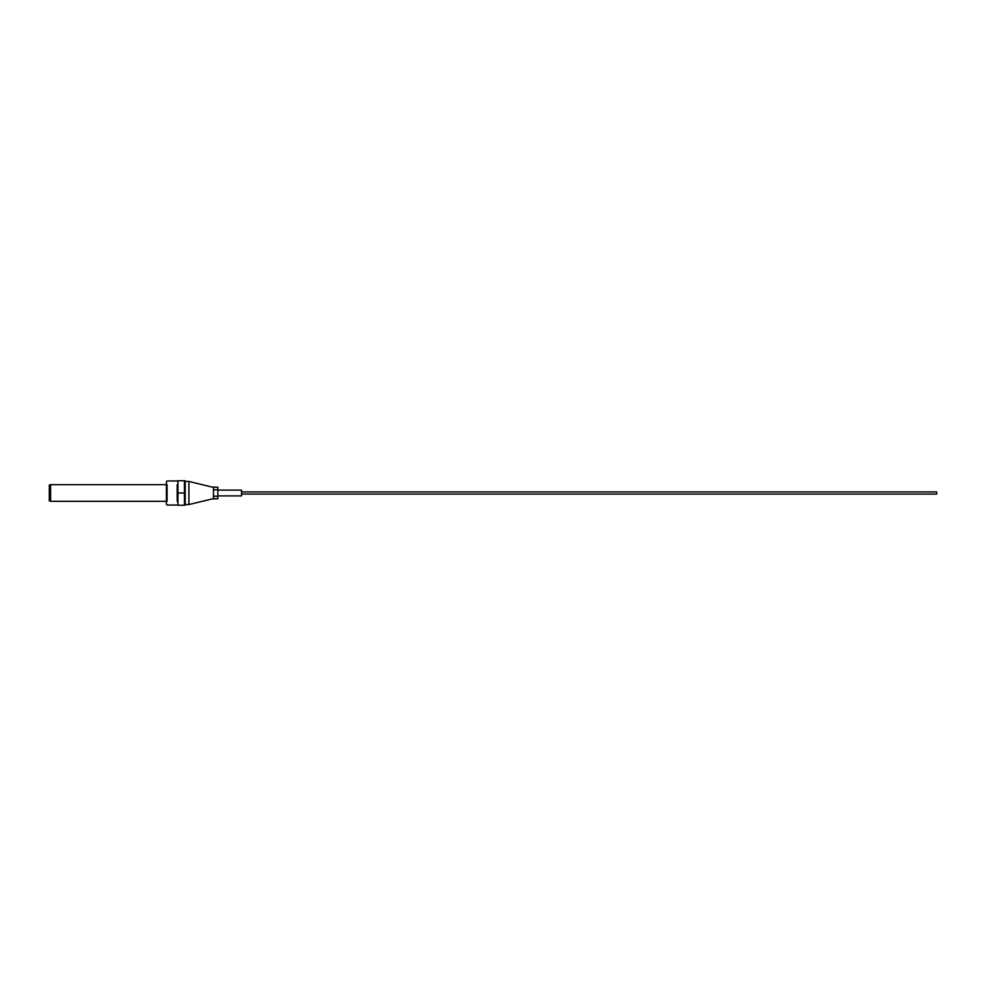 <?xml version="1.0" encoding="UTF-8"?>
<svg xmlns="http://www.w3.org/2000/svg" width="986" height="986" viewBox="0 0 986 986"><rect width="100%" height="100%" fill="white"/><g stroke="black" fill="none" stroke-linecap="round" stroke-linejoin="round"><path stroke-width="1.48" d="M50.606 484.656L50.606 501.319L166.375 501.319L166.375 504.314L166.375 481.686L166.375 484.656L50.606 484.656L49.3 485.05L49.3 488.304M167.09 484.656L167.09 501.344M177.209 501.344L177.209 484.656M185.158 493L185.158 484.656M184.444 493L184.444 505.288L177.936 505.288L177.936 493L184.444 493L184.444 480.712L177.936 480.712L177.936 493M50.606 500.913L49.3 500.913L49.3 485.05M185.183 502.231L185.183 504.561L188.918 504.561L211.965 498.953L217.832 498.78L217.832 495.896L241.533 495.896L241.533 494.085L936.7 494.085L936.7 493L936.7 494.085M185.183 504.561L185.183 481.439L188.918 481.439L211.965 487.047L217.832 487.22L217.832 498.78L213.494 498.78L213.494 487.22L217.832 487.22L217.832 496.18L213.432 496.18M213.432 489.82L217.832 489.906M213.58 498.633L213.654 497.301M188.918 504.561L188.918 481.439M936.7 491.915L936.7 493L936.7 491.915L241.533 491.915L241.533 490.104L241.533 495.896M166.375 504.314L167.09 505.042L177.209 505.042L177.936 504.314M177.936 481.686L177.209 480.958L167.09 480.958L166.375 481.686M184.961 505.288L185.158 503.168M184.961 480.712L185.158 482.832M213.444 489.82L217.82 489.82M213.444 496.18L217.29 496.18M211.965 487.047L217.832 487.22M211.965 498.953L217.832 498.78M241.533 490.104L217.832 490.104"/></g></svg>
